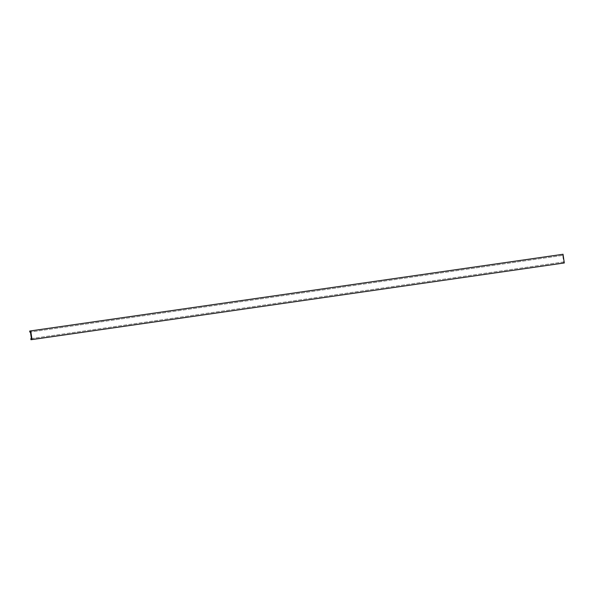 <?xml version="1.0" encoding="UTF-8"?>
<svg xmlns="http://www.w3.org/2000/svg" width="594" height="594" viewBox="0 0 594 594"><rect width="100%" height="100%" fill="white"/><g stroke="black" fill="none" stroke-linecap="round" stroke-linejoin="round"><path stroke-width="0.45" stroke-dasharray="2.97 2.23" d="M29.7 331.044L563.03 254.269M31.393 338.58L563.684 261.961L562.726 255.398L30.435 332.016L562.147 255.487L561.991 254.432M562.726 255.398L562.147 255.487M30.814 338.669L563.684 261.961M563.261 263.112L563.105 262.051"/><path stroke-width="0.89" d="M29.856 332.105L29.7 331.044L30.739 330.888L32.009 339.568L564.3 262.956L30.97 339.731L30.814 338.669L31.393 338.58L30.435 332.016L29.856 332.105L30.435 332.024M32.009 339.568L30.97 339.731M30.739 330.888L563.03 254.269L564.3 262.956"/></g></svg>
